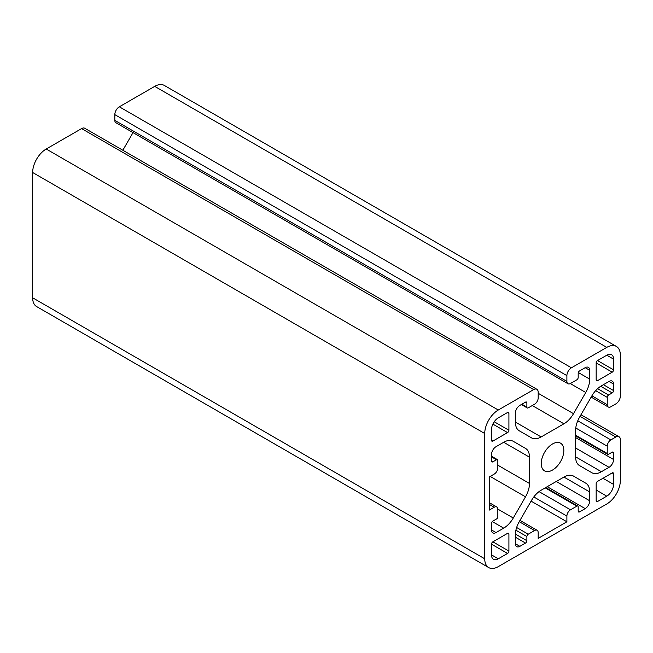 <?xml version="1.0" encoding="UTF-8"?>
<svg xmlns="http://www.w3.org/2000/svg" width="653" height="653" viewBox="0 0 653 653"><rect width="100%" height="100%" fill="white"/><g stroke="black" fill="none" stroke-linecap="round" stroke-linejoin="round"><path stroke-width="0.98" d="M496.027 532.562L503.683 528.146A19.182 11.077 120 0 0 513.274 518.017L525.51 496.827A19.182 11.077 120 0 0 529.485 483.457L529.485 457.165A19.182 11.077 120 0 0 525.51 448.391L513.274 441.322A19.182 11.077 120 0 0 503.683 442.269L496.027 446.693A6.391 3.689 120 0 0 491.505 454.521L491.505 461.051A1.918 1.11 120 0 0 491.905 461.924A1.918 1.11 120 0 0 492.868 461.834L496.484 459.745A1.918 1.11 -60 0 1 497.439 459.647A1.918 1.11 -60 0 1 497.839 460.528L497.839 467.834A5.118 2.955 -60 0 1 494.223 474.094L489.244 476.968L489.244 510.115L494.223 507.242A5.118 2.955 -60 0 1 496.778 506.989A5.118 2.955 -60 0 1 497.839 509.332L497.839 516.645A1.918 1.11 -60 0 1 496.484 518.988L492.868 521.078A1.918 1.11 120 0 0 491.505 523.428L491.505 529.95A6.391 3.689 120 0 0 492.835 532.881A6.391 3.689 120 0 0 496.027 532.562L491.505 529.95M567.955 383.719L115.875 122.715A5.118 2.955 -60 0 1 114.814 120.372L114.814 114.626A6.391 3.689 -60 0 1 119.336 106.798L154.712 86.376A19.182 11.077 -60 0 1 164.303 85.429L616.375 346.433A19.182 11.077 -60 0 1 620.35 355.208L620.35 396.061A6.391 3.689 -60 0 1 615.828 403.889L610.857 406.762A5.118 2.955 -60 0 1 608.302 407.015A5.118 2.955 -60 0 1 607.241 404.672L607.241 397.359A1.918 1.11 -60 0 1 608.596 395.016L612.212 392.926A1.918 1.11 120 0 0 613.567 390.576L613.567 384.054A6.391 3.689 120 0 0 612.245 381.123A6.391 3.689 120 0 0 609.045 381.442L601.397 385.858A19.182 11.077 120 0 0 591.806 395.987L579.57 417.177A19.182 11.077 120 0 0 575.595 430.547L575.595 456.839A19.182 11.077 120 0 0 579.57 465.613L591.806 472.682A19.182 11.077 120 0 0 601.397 471.735L609.045 467.311A6.391 3.689 120 0 0 613.567 459.483L613.567 452.953A1.918 1.11 120 0 0 613.175 452.08A1.918 1.11 120 0 0 612.212 452.178L608.596 454.259A1.918 1.11 -60 0 1 607.641 454.357A1.918 1.11 -60 0 1 607.241 453.476L607.241 446.17A5.118 2.955 -60 0 1 610.857 439.91L615.828 437.037A6.391 3.689 -60 0 1 619.028 436.718A6.391 3.689 -60 0 1 620.35 439.649L620.35 480.494A19.182 11.077 -60 0 1 606.784 503.985L498.288 566.624A19.182 11.077 -60 0 1 488.697 567.571A19.182 11.077 -60 0 1 484.73 558.797L484.73 433.51A19.182 11.077 -60 0 1 498.288 410.019L533.664 389.596A6.391 3.689 -60 0 1 536.864 389.278A6.391 3.689 -60 0 1 538.186 392.208L538.186 397.946A5.118 2.955 -60 0 1 534.57 404.215L528.236 407.864A1.918 1.11 -60 0 1 527.281 407.962A1.918 1.11 -60 0 1 526.881 407.08L526.881 402.909A1.918 1.11 120 0 0 526.489 402.028A1.918 1.11 120 0 0 525.526 402.126L519.878 405.391A6.391 3.689 120 0 0 515.356 413.218L515.356 422.058A19.182 11.077 120 0 0 519.331 430.833L531.566 437.902A19.182 11.077 120 0 0 541.157 436.955L563.923 423.805A19.182 11.077 120 0 0 573.514 413.684L585.749 392.486A19.182 11.077 120 0 0 589.724 379.124L589.724 370.284A6.391 3.689 120 0 0 588.394 367.353A6.391 3.689 120 0 0 585.202 367.672L579.554 370.937A1.918 1.11 120 0 0 578.191 373.287L578.191 377.458A1.918 1.11 -60 0 1 576.836 379.809L570.51 383.466A5.118 2.955 -60 0 1 567.955 383.719A5.118 2.955 -60 0 1 566.894 381.376L566.894 375.63A6.391 3.689 -60 0 1 571.416 367.802L606.784 347.38A19.182 11.077 -60 0 1 616.375 346.433M541.239 463.524A15.982 9.232 -60 0 1 548.21 447.444A15.982 9.232 -60 0 1 560.527 443.158A15.982 9.232 -60 0 1 560.527 461.614A15.982 9.232 -60 0 1 544.545 470.846A15.982 9.232 -60 0 1 541.239 463.524M508.916 551.091L508.916 534.13A1.918 1.11 120 0 0 508.516 533.248A1.918 1.11 120 0 0 507.561 533.346L492.868 541.827A1.918 1.11 120 0 0 491.505 544.178L491.505 554.879A9.591 5.534 120 0 0 493.497 559.27A9.591 5.534 120 0 0 498.288 558.797L507.561 553.442A1.918 1.11 120 0 0 508.916 551.091L492.868 541.827M508.916 430.245L508.916 413.284A1.918 1.11 120 0 0 508.516 412.402A1.918 1.11 120 0 0 507.561 412.5L498.288 417.847A9.591 5.534 120 0 0 491.505 429.592L491.505 440.293A1.918 1.11 120 0 0 491.905 441.175A1.918 1.11 120 0 0 492.868 441.077L507.561 432.596A1.918 1.11 120 0 0 508.916 430.245L494.223 421.765M613.567 369.827L613.567 359.126A9.591 5.534 120 0 0 611.583 354.734A9.591 5.534 120 0 0 606.784 355.208L597.519 360.562A1.918 1.11 120 0 0 596.165 362.913L596.165 379.875A1.918 1.11 120 0 0 596.564 380.756A1.918 1.11 120 0 0 597.519 380.658L612.212 372.177A1.918 1.11 120 0 0 613.567 369.827L597.519 360.562M613.567 484.412L613.567 473.711A1.918 1.11 120 0 0 613.175 472.829A1.918 1.11 120 0 0 612.212 472.927L597.519 481.408A1.918 1.11 120 0 0 596.165 483.759L596.165 500.72A1.918 1.11 120 0 0 596.564 501.602A1.918 1.11 120 0 0 597.519 501.504L606.784 496.158A9.591 5.534 120 0 0 613.567 484.412L602.948 478.274M515.356 543.72L515.356 534.88A19.182 11.077 -60 0 1 519.331 521.518L531.566 500.32A19.182 11.077 -60 0 1 541.157 490.199L563.923 477.049A19.182 11.077 -60 0 1 573.514 476.102L585.749 483.171A19.182 11.077 -60 0 1 589.724 491.946L589.724 500.786A6.391 3.689 -60 0 1 585.202 508.614L579.554 511.879A1.918 1.11 -60 0 1 578.591 511.976A1.918 1.11 -60 0 1 578.191 511.095L578.191 506.924A1.918 1.11 120 0 0 577.799 506.042A1.918 1.11 120 0 0 576.836 506.14L570.51 509.789A5.118 2.955 120 0 0 566.894 516.058L566.894 521.796L538.186 538.374L538.186 532.628A5.118 2.955 120 0 0 537.125 530.285A5.118 2.955 120 0 0 534.57 530.538L528.236 534.195A1.918 1.11 120 0 0 526.881 536.546L526.881 540.717A1.918 1.11 -60 0 1 525.526 543.067L519.878 546.332A6.391 3.689 -60 0 1 516.678 546.651A6.391 3.689 -60 0 1 515.356 543.72L519.878 546.332M488.697 567.571L36.625 306.567A19.182 11.077 -60 0 1 32.65 297.792L32.65 172.506A19.182 11.077 -60 0 1 46.216 149.015L81.584 128.592A6.391 3.689 -60 0 1 84.784 128.274L536.864 389.278M122.837 150.247L133.024 132.608M525.51 448.391L513.234 441.297L525.51 448.391M585.749 483.171L573.473 476.078L585.749 483.171M566.894 521.796L531.093 501.129M503.683 528.146L492.289 521.567M571.416 367.802L119.336 106.798M606.784 347.38L154.712 86.376M529.485 483.457L497.839 465.189M529.485 457.165L503.683 442.277M525.51 496.827L490.183 476.429M566.894 375.63L114.814 114.626M513.274 518.017L497.831 509.103M606.784 496.158L596.165 490.019M498.288 558.797L491.505 554.879M507.561 553.442L491.505 544.178M613.567 473.711L612.212 472.927M589.724 491.946L563.923 477.049M589.724 500.786L556.266 481.473M585.202 508.614L547.222 486.689M579.554 511.879L578.191 511.095M576.836 506.14L545.19 487.864M570.51 509.789L539.027 491.619M566.894 516.058L533.795 496.949M534.57 530.538L519.233 521.682M528.236 534.195L516.637 527.493M526.881 536.546L515.894 530.203M526.881 540.717L515.372 534.072M525.526 543.067L515.356 537.199M508.916 534.13L507.561 533.346M507.561 432.596L492.868 424.115M492.868 441.077L491.505 440.293M597.519 501.504L596.165 500.72M613.567 359.126L606.784 355.208M612.212 372.177L596.165 362.913M508.916 413.284L507.561 412.5M566.894 381.376L114.814 120.372M597.519 380.658L596.165 379.875M589.724 370.284L585.202 367.672M589.724 379.124L578.321 372.536M585.749 392.486L570.306 383.572M573.514 413.684L538.186 393.286M563.923 423.805L532.277 405.537M541.157 436.955L515.356 422.058M526.881 402.909L525.526 402.126M526.881 407.08L521.91 404.215M533.664 389.596L81.584 128.592M498.288 410.019L46.216 149.015M484.73 433.51L32.65 172.506M484.73 558.797L32.65 297.792M615.828 437.037L580.035 416.369M610.857 439.91L577.766 420.801M607.241 446.17L575.758 428.001M607.241 453.476L575.595 435.208M613.567 452.953L612.212 452.178M613.567 459.483L575.595 437.559M609.045 467.311L575.595 447.999M601.397 471.735L575.595 456.839M613.567 384.054L609.045 381.442M613.567 390.576L603.396 384.707M612.212 392.926L600.703 386.282M608.596 395.016L597.609 388.666M607.241 397.359L595.634 390.665M607.241 404.672L591.904 395.816M494.223 507.242L489.244 504.377M496.484 459.745L491.505 456.871M492.868 461.834L491.505 461.051M545.753 487.546L577.799 506.042M519.976 520.392L537.125 530.285M521.347 404.534L527.281 407.962M580.974 414.745L619.028 436.718M575.595 435.861L607.641 454.357M591.153 397.114L608.302 407.015M489.244 502.647L496.778 506.989M491.505 456.218L497.439 459.647"/></g></svg>
